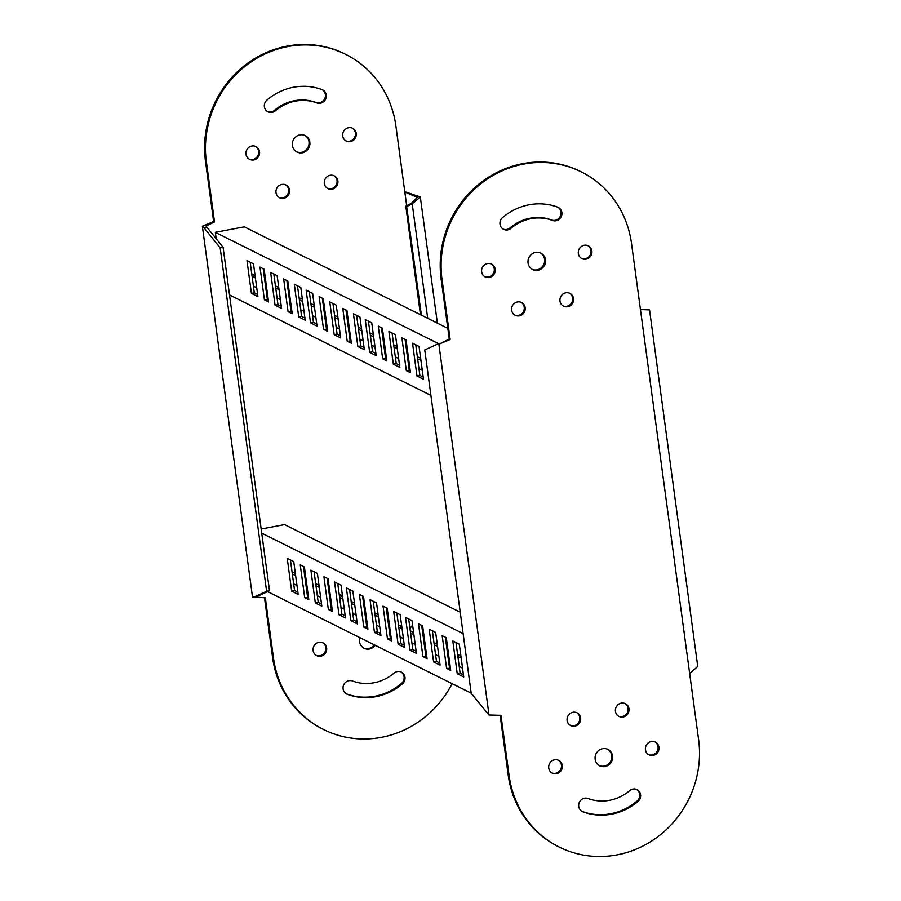 <?xml version="1.0" encoding="UTF-8"?>
<svg xmlns="http://www.w3.org/2000/svg" width="901" height="901" viewBox="0 0 901 901"><rect width="100%" height="100%" fill="white"/><g stroke="black" fill="none" stroke-linecap="round" stroke-linejoin="round"><path stroke-width="1.35" d="M401.902 337.886L406.328 370.638L410.473 372.71L406.047 339.947L401.902 337.886M388.894 331.399L393.32 364.15L399.83 367.394L395.404 334.643L388.894 331.399M378.251 326.094L382.677 358.846L386.822 360.907L382.396 328.155L378.251 326.094M365.243 319.596L369.669 352.359L376.179 355.602L371.753 322.851L365.243 319.596M412.545 343.191L416.972 375.954L423.481 379.197L419.055 346.435L412.545 343.191M216.184 238.731L215.316 232.323L438.888 343.844M430.915 395.404L229.518 294.942M251.413 293.366L257.923 296.609L253.485 263.858L246.987 260.614L251.413 293.366L254.319 292.825L257.63 294.469M264.421 299.864L268.566 301.925L264.128 269.174L259.995 267.101L264.421 299.864L268.273 299.785M275.064 305.169L281.574 308.412L277.136 275.661L270.638 272.417L275.064 305.169L277.97 304.617L281.281 306.272M288.072 311.656L292.217 313.717L287.779 280.966L283.646 278.905L288.072 311.656L291.924 311.577M298.715 316.961L305.225 320.204L300.788 287.453L294.289 284.209L298.715 316.961L301.621 316.42L304.932 318.064M357.843 346.457L364.353 349.701L359.916 316.949L353.417 313.706L357.843 346.457L360.749 345.905L364.06 347.561M310.541 322.862L317.051 326.106L312.613 293.354L306.115 290.111L310.541 322.862L313.447 322.31L316.758 323.966M323.549 329.349L327.694 331.41L323.256 298.659L319.123 296.598L323.549 329.349L327.401 329.27M334.192 334.654L340.702 337.909L336.264 305.146L329.766 301.903L334.192 334.654L337.098 334.113L340.409 335.769M347.2 341.152L351.345 343.213L346.908 310.462L342.774 308.39L347.2 341.152L351.052 341.074M406.328 370.638L410.18 370.57M405.09 339.474L409.234 370.097M393.32 364.15L396.226 363.599L399.537 365.254M392.081 332.987L396.226 363.599M382.677 358.846L386.529 358.767M381.438 327.682L385.583 358.294M369.669 352.359L372.575 351.807L375.886 353.462M368.43 321.195L372.575 351.807M416.972 375.954L419.877 375.402L423.188 377.057M415.733 344.79L419.877 375.402M215.316 232.323L244.317 226.838L447.808 328.336M250.174 262.214L254.319 292.825M263.182 268.701L267.327 299.312M273.825 274.005L277.97 304.617M286.833 280.493L290.978 311.104M297.476 285.797L301.621 316.42M356.605 315.294L360.749 345.905M309.302 291.699L313.447 322.31M322.31 298.186L326.455 328.797M332.953 303.502L337.098 334.113M345.961 309.989L350.106 340.601M420.654 358.294L417.343 356.638M407.646 351.807L406.7 351.334M397.003 346.491L393.692 344.846M383.995 340.004L383.049 339.531M373.352 334.699L370.041 333.043M361.526 328.797L358.215 327.153M348.518 322.31L347.572 321.837M337.875 317.006L334.564 315.35M324.867 310.518L323.91 310.045M314.224 305.202L310.901 303.558M302.398 299.312L299.076 297.657M289.39 292.825L288.433 292.352M278.747 287.509L275.424 285.854M265.739 281.022L264.781 280.549M255.096 275.717L251.773 274.062M422.287 370.356L418.965 368.7M409.279 363.869L408.322 363.396M398.636 358.564L395.314 356.909M385.628 352.077L384.671 351.604M374.985 346.761L371.662 345.106M363.159 340.871L359.837 339.215M350.151 334.372L349.194 333.899M339.508 329.068L336.186 327.412M326.5 322.581L325.543 322.108M315.857 317.276L312.534 315.62M304.031 311.374L300.709 309.719M291.023 304.887L290.066 304.414M280.38 299.571L277.058 297.927M267.372 293.084L266.414 292.611M256.729 287.779L253.406 286.124M420.947 360.434L417.625 358.778M407.939 353.947L406.982 353.474M397.296 348.631L393.974 346.986M384.288 342.143L383.33 341.67M373.633 336.839L370.322 335.183M361.808 330.937L358.497 329.282M348.8 324.45L347.854 323.977M338.157 319.145L334.845 317.49M325.148 312.658L324.202 312.185M314.505 307.342L311.194 305.698M302.68 301.452L299.369 299.796M289.671 294.965L288.725 294.492M279.028 289.649L275.717 287.993M266.02 283.162L265.074 282.689M255.377 277.857L252.066 276.202M442.166 635.644L446.592 668.396L450.725 670.468L446.299 637.705L442.166 635.644M429.158 629.157L433.584 661.908L440.082 665.152L435.656 632.401L429.158 629.157M418.514 623.852L422.941 656.604L427.074 658.665L422.648 625.913L418.514 623.852M405.506 617.365L409.932 650.117L416.431 653.36L412.005 620.609L405.506 617.365M452.809 640.949L457.235 673.711L463.733 676.955L459.307 644.204L452.809 640.949M261.729 533.155L463.125 633.606M471.178 693.162L267.608 591.619M291.676 591.135L298.175 594.378L293.749 561.616L287.239 558.372L291.676 591.135L294.571 590.583L297.882 592.239M304.684 597.622L308.818 599.683L304.392 566.932L300.247 564.859L304.684 597.622L308.525 597.543M315.327 602.927L321.826 606.17L317.4 573.419L310.89 570.175L315.327 602.927L318.222 602.375L321.544 604.03M328.336 609.414L332.469 611.475L328.043 578.724L323.898 576.663L328.336 609.414L332.187 609.335M338.979 614.719L345.477 617.962L341.051 585.211L334.553 581.967L338.979 614.719L341.873 614.178L345.196 615.822M398.107 644.215L404.605 647.459L400.179 614.707L393.681 611.464L398.107 644.215L401.001 643.663L404.324 645.319M350.804 620.62L357.303 623.864L352.877 591.112L346.378 587.869L350.804 620.62L353.699 620.068L357.021 621.724M363.813 627.107L367.946 629.18L363.52 596.417L359.386 594.356L363.813 627.107L367.664 627.04M374.456 632.423L380.954 635.667L376.528 602.904L370.029 599.661L374.456 632.423L377.35 631.871L380.673 633.527M387.464 638.91L391.597 640.971L387.171 608.22L383.038 606.148L387.464 638.91L391.316 638.832M446.592 668.396L450.444 668.328M445.353 637.232L449.486 667.855M433.584 661.908L436.478 661.357L439.801 663.012M432.345 630.745L436.478 661.357M422.941 656.604L426.792 656.525M421.702 625.44L425.835 656.052M409.932 650.117L412.827 649.565L416.149 651.22M408.694 618.953L412.827 649.565M457.235 673.711L460.129 673.16L463.452 674.815M455.996 642.548L460.129 673.16M261.166 529.022L284.581 524.596L460.231 612.207M290.437 559.971L294.571 590.583M303.446 566.459L307.579 597.07M314.089 571.763L318.222 602.375M327.097 578.251L331.23 608.862M337.74 583.555L341.873 614.178M396.868 613.052L401.001 643.663M349.565 589.457L353.699 620.068M362.574 595.944L366.707 626.567M373.217 601.26L377.35 631.871M386.225 607.747L390.358 638.358M460.907 656.052L457.595 654.396M447.898 649.565L446.952 649.092M437.255 644.26L433.944 642.604M424.247 637.762L423.301 637.289M413.604 632.457L410.293 630.801M401.778 626.555L398.467 624.911M388.77 620.068L387.824 619.595M378.127 614.764L374.816 613.108M365.119 608.276L364.173 607.803M354.476 602.96L351.165 601.316M342.65 597.07L339.339 595.415M329.642 590.583L328.696 590.11M318.999 585.267L315.688 583.623M305.991 578.78L305.045 578.307M295.348 573.475L292.037 571.82M462.54 668.114L459.228 666.458M449.531 661.627L448.585 661.154M438.888 656.322L435.577 654.667M425.88 649.835L424.934 649.362M415.237 644.519L411.926 642.875M403.411 638.629L400.1 636.973M390.403 632.142L389.457 631.657M379.76 626.826L376.449 625.17M366.752 620.338L365.806 619.865M356.109 615.034L352.798 613.378M344.283 609.132L340.972 607.477M331.275 602.645L330.329 602.172M320.632 597.34L317.321 595.685M307.624 590.842L306.678 590.369M296.981 585.537L293.67 583.882M461.199 658.192L457.888 656.536M448.191 651.705L447.245 651.232M437.548 646.4L434.237 644.744M424.54 639.901L423.594 639.428M413.897 634.597L410.586 632.941M402.071 628.695L398.76 627.051M389.063 622.208L388.117 621.735M378.42 616.903L375.109 615.248M365.412 610.416L364.466 609.943M354.769 605.1L351.458 603.456M342.943 599.21L339.632 597.554M329.935 592.723L328.989 592.25M319.292 587.407L315.981 585.763M306.284 580.92L305.338 580.447M295.641 575.615L292.329 573.96M523.605 164.083A99.955 94.571 116.5 0 0 442.008 279.265L450.14 339.474L438.877 344.193L489.018 715L500.967 715.338L509.099 775.536A99.955 94.571 116.5 0 0 559.239 847.064A99.955 94.571 116.5 0 0 658.8 835.993A99.955 94.571 116.5 0 0 698.613 739.698L689.67 673.588L697.746 666.447L649.542 309.865L640.453 309.55L631.511 243.439A99.955 94.571 116.5 0 0 581.37 171.911A99.955 94.571 116.5 0 0 523.605 164.083M581.37 171.911L580.481 171.46A99.955 94.571 116.5 0 0 522.726 163.644A99.955 94.571 116.5 0 0 441.118 278.826L449.261 339.035L440.398 343.574M532.221 269.331A9.179 8.683 116.5 0 0 540.409 252.933M537.965 270.289A9.179 8.683 -63.5 0 1 528.11 260.175A9.179 8.683 -63.5 0 1 540.859 253.136A9.179 8.683 -63.5 0 1 537.965 270.289M484.794 276.641A7.14 6.758 116.5 0 0 491.146 263.903M489.356 277.44A7.14 6.758 -63.5 0 1 481.686 269.579A7.14 6.758 -63.5 0 1 491.597 264.106A7.14 6.758 -63.5 0 1 489.356 277.44M514.775 315.046A7.14 6.758 116.5 0 0 521.127 302.308M519.336 315.846A7.14 6.758 -63.5 0 1 511.667 307.984A7.14 6.758 -63.5 0 1 521.589 302.511A7.14 6.758 -63.5 0 1 519.336 315.846M563.125 305.912A7.14 6.758 116.5 0 0 569.477 293.163M567.686 306.712A7.14 6.758 -63.5 0 1 560.017 298.85A7.14 6.758 -63.5 0 1 569.928 293.366A7.14 6.758 -63.5 0 1 567.686 306.712M581.483 258.362A7.14 6.758 116.5 0 0 587.835 245.613M586.044 259.161A7.14 6.758 -63.5 0 1 578.374 251.3A7.14 6.758 -63.5 0 1 588.285 245.815A7.14 6.758 -63.5 0 1 586.044 259.161M648.585 754.621A7.14 6.758 116.5 0 0 654.937 741.883M653.146 755.421A7.14 6.758 -63.5 0 1 645.476 747.56A7.14 6.758 -63.5 0 1 655.387 742.086A7.14 6.758 -63.5 0 1 653.146 755.421M529.112 204.775A58.137 55.006 -63.5 0 1 557.696 207.151A7.14 6.758 -63.5 0 1 561.312 216.499A7.14 6.758 -63.5 0 1 552.55 220.463A43.856 41.491 116.5 0 0 530.993 218.673A43.856 41.491 116.5 0 0 510.968 228.325A7.14 6.758 -63.5 0 1 503.591 229.338A7.14 6.758 -63.5 0 1 502.578 217.569A58.137 55.006 -63.5 0 1 529.112 204.775M552.55 220.463L551.66 220.013A43.856 41.491 116.5 0 0 530.103 218.233A43.856 41.491 116.5 0 0 510.09 227.874L510.968 228.325M551.885 772.912A7.14 6.758 116.5 0 0 558.248 760.162M556.446 773.711A7.14 6.758 -63.5 0 1 548.777 765.85A7.14 6.758 -63.5 0 1 558.699 760.365A7.14 6.758 -63.5 0 1 556.446 773.711M570.254 725.361A7.14 6.758 116.5 0 0 576.606 712.612M574.815 726.161A7.14 6.758 -63.5 0 1 567.146 718.3A7.14 6.758 -63.5 0 1 577.057 712.826A7.14 6.758 -63.5 0 1 574.815 726.161M618.593 716.216A7.14 6.758 116.5 0 0 624.956 703.478M623.154 717.016A7.14 6.758 -63.5 0 1 615.484 709.155A7.14 6.758 -63.5 0 1 625.407 703.681A7.14 6.758 -63.5 0 1 623.154 717.016M584.558 798.218A7.14 6.758 -63.5 0 1 588.071 798.511A43.856 41.491 116.5 0 0 629.641 790.65A7.14 6.758 -63.5 0 1 637.03 789.636A7.14 6.758 -63.5 0 1 638.032 801.406A58.137 55.006 -63.5 0 1 582.924 811.824A7.14 6.758 -63.5 0 1 584.558 798.218M581.877 811.317A7.14 6.758 116.5 0 0 582.035 811.384A58.137 55.006 116.5 0 0 637.153 800.955A7.14 6.758 116.5 0 0 636.579 789.434M599.323 765.602A9.179 8.683 116.5 0 0 607.499 749.193M605.067 766.548A9.179 8.683 -63.5 0 1 595.201 756.446A9.179 8.683 -63.5 0 1 607.95 749.407A9.179 8.683 -63.5 0 1 605.067 766.548M500.123 715.259L508.209 775.097A99.955 94.571 116.5 0 0 558.361 846.625L559.239 847.064M489.018 715L471.2 693.342L424.765 349.926L437.492 344.126L438.877 344.193M443.63 342.617L442.74 342.177M440.792 343.236L437.492 344.126M450.14 339.474L449.261 339.035M503.152 229.091A7.14 6.758 116.5 0 0 510.09 227.874M551.66 220.013A7.14 6.758 116.5 0 0 557.854 207.207M647.616 309.82L640.42 309.291M452.156 683.668A99.955 94.571 -63.5 0 1 381.382 737.356A99.955 94.571 -63.5 0 1 323.617 729.54L322.727 729.089A99.955 94.571 -63.5 0 1 272.586 657.561L264.5 597.735M323.617 729.54A99.955 94.571 -63.5 0 1 273.476 658.012L265.333 597.802L254.273 597.025M375.199 645.285A9.179 8.683 -63.5 0 1 359.882 637.649M363.7 648.067A9.179 8.683 116.5 0 0 374.32 644.846M320.824 656.176A7.14 6.758 -63.5 0 1 313.154 648.326A7.14 6.758 -63.5 0 1 323.076 642.841A7.14 6.758 -63.5 0 1 320.824 656.176M316.262 655.387A7.14 6.758 116.5 0 0 322.614 642.638M410.068 629.101A7.14 6.758 -63.5 0 1 412.647 625.35M350.41 141.626A7.14 6.758 -63.5 0 1 342.74 133.776A7.14 6.758 -63.5 0 1 352.663 128.291A7.14 6.758 -63.5 0 1 350.41 141.626M345.849 140.838A7.14 6.758 116.5 0 0 352.212 128.088M402.409 683.87A58.137 55.006 -63.5 0 1 375.875 696.664A58.137 55.006 -63.5 0 1 347.302 694.299A7.14 6.758 -63.5 0 1 343.675 684.94A7.14 6.758 -63.5 0 1 352.437 680.987A43.856 41.491 -63.5 0 0 373.994 682.767A43.856 41.491 -63.5 0 0 394.019 673.126A7.14 6.758 -63.5 0 1 401.395 672.112A7.14 6.758 -63.5 0 1 402.409 683.87L401.519 683.431A7.14 6.758 116.5 0 0 400.945 671.909M346.243 693.793A7.14 6.758 116.5 0 0 346.412 693.849A58.137 55.006 116.5 0 0 374.996 696.225A58.137 55.006 116.5 0 0 401.519 683.431M253.722 159.916A7.14 6.758 -63.5 0 1 246.052 152.055A7.14 6.758 -63.5 0 1 255.974 146.581A7.14 6.758 -63.5 0 1 253.722 159.916M249.16 159.117A7.14 6.758 116.5 0 0 255.524 146.379M283.714 198.321A7.14 6.758 -63.5 0 1 276.044 190.46A7.14 6.758 -63.5 0 1 285.955 184.987A7.14 6.758 -63.5 0 1 283.714 198.321M279.152 197.522A7.14 6.758 116.5 0 0 285.504 184.784M332.052 189.176A7.14 6.758 -63.5 0 1 324.383 181.326A7.14 6.758 -63.5 0 1 334.305 175.841A7.14 6.758 -63.5 0 1 332.052 189.176M327.491 188.388A7.14 6.758 116.5 0 0 333.854 175.639M267.529 111.566A7.14 6.758 116.5 0 0 274.456 110.35L275.346 110.8A7.14 6.758 -63.5 0 1 267.957 111.803A7.14 6.758 -63.5 0 1 266.955 100.045A58.137 55.006 -63.5 0 1 322.062 89.616A7.14 6.758 -63.5 0 1 320.429 103.221A7.14 6.758 -63.5 0 1 316.927 102.928L316.037 102.489A7.14 6.758 116.5 0 0 322.231 89.683M302.342 152.753A9.179 8.683 -63.5 0 1 292.476 142.651A9.179 8.683 -63.5 0 1 305.225 135.612A9.179 8.683 -63.5 0 1 302.342 152.753M296.598 151.807A9.179 8.683 116.5 0 0 304.775 135.398M258.317 597.228L256.796 596.552L252.505 597.036L202.365 226.23L213.627 221.5L205.484 161.302A99.955 94.571 -63.5 0 1 245.309 65.007A99.955 94.571 -63.5 0 1 344.858 53.936L345.747 54.375A99.955 94.571 -63.5 0 1 395.888 125.903L404.831 192.026L417.287 197.319L411.329 203.401L412.219 203.84L406.666 206.52L421.353 315.136M342.571 596.439A7.14 6.758 116.5 0 0 340.983 595.088M422.468 631.094A7.14 6.758 116.5 0 0 421.972 627.445M274.456 110.35A43.856 41.491 -63.5 0 1 316.037 102.489M213.627 221.5L214.517 221.95L206.374 161.741A99.955 94.571 -63.5 0 1 246.187 65.446A99.955 94.571 -63.5 0 1 345.747 54.375M207.117 224.642L207.996 225.092L214.517 221.95M202.365 226.23L203.93 227.626L206.836 227.075L206.16 226.117L207.996 225.092M253.891 597.104L266.617 591.304L220.182 247.888L203.93 227.626M404.786 191.688L420.316 196.914L412.219 203.84L427.693 318.301M339.238 594.66A7.14 6.758 -63.5 0 1 342.504 595.966M421.792 626.161A7.14 6.758 -63.5 0 1 422.941 628.11M423.38 631.297A7.14 6.758 -63.5 0 1 422.794 633.572M275.346 110.8A43.856 41.491 -63.5 0 1 316.927 102.928M266.617 591.304L269.512 590.752L223.088 247.336L220.182 247.888M256.796 596.552L269.512 590.752M223.088 247.336L206.836 227.075M406.666 206.52L405.788 206.07L420.474 314.697M411.329 203.401L405.788 206.07M442.008 279.265L441.118 278.826M637.153 800.955L638.032 801.406M689.67 673.588L640.453 309.55M509.099 775.536L508.209 775.097M582.035 811.384L582.924 811.824M272.586 657.561L273.476 658.012M205.484 161.302L206.374 161.741M347.302 694.299L346.412 693.849M404.831 192.026L406.666 205.653M420.316 196.914L437.379 323.132"/></g></svg>
